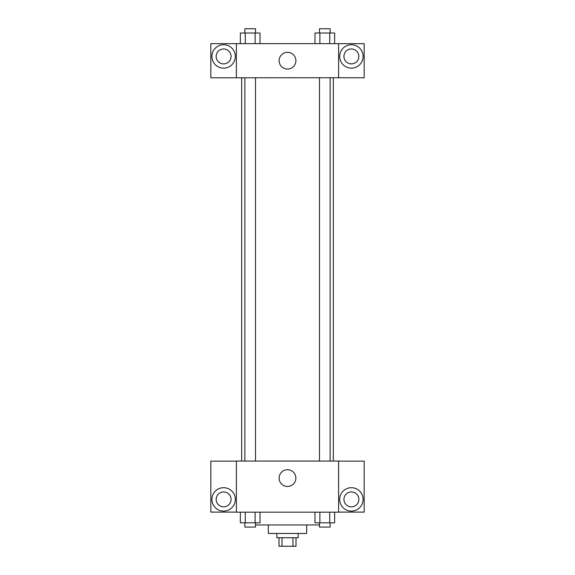 <?xml version="1.0" encoding="UTF-8"?>
<svg xmlns="http://www.w3.org/2000/svg" width="575" height="575" viewBox="0 0 575 575"><rect width="100%" height="100%" fill="white"/><g stroke="black" fill="none" stroke-linecap="round" stroke-linejoin="round"><path stroke-width="0.86" d="M292.963 537.733L292.963 546.25L278.983 546.25L278.983 537.733M292.963 546.25L296.017 546.25L296.017 537.733M298.145 533.471L298.145 537.733L276.855 537.733L276.855 533.471M282.037 537.733L282.037 546.25M306.669 524.953L306.669 533.471L268.331 533.471L268.331 524.953M319.484 524.953L255.516 524.953M338.61 512.174L236.39 512.174L236.39 461.064L338.61 461.064L338.61 512.174M223.61 511.11A11.716 11.716 0 0 1 213.469 493.544A11.716 11.716 0 0 1 233.752 493.544A11.716 11.716 0 0 1 223.61 511.11M236.39 512.109L210.831 512.109L210.831 461.136L236.39 461.136M216.157 499.395A7.453 7.453 0 0 1 223.61 491.941A7.453 7.453 0 0 1 231.064 499.395A7.453 7.453 0 0 1 223.61 506.855A7.453 7.453 0 0 1 216.157 499.395M287.5 486.479A8.373 8.373 0 0 1 280.248 473.915A8.373 8.373 0 0 1 294.752 473.915A8.373 8.373 0 0 1 287.5 486.479M351.39 511.11A11.716 11.716 0 0 1 341.248 493.544A11.716 11.716 0 0 1 361.531 493.544A11.716 11.716 0 0 1 351.39 511.11M338.61 512.109L364.169 512.109L364.169 461.136L338.61 461.136M343.936 499.395A7.453 7.453 0 0 1 351.39 491.941A7.453 7.453 0 0 1 358.843 499.395A7.453 7.453 0 0 1 351.39 506.855A7.453 7.453 0 0 1 343.936 499.395M333.327 77.733L333.327 461.064M319.484 461.064L319.484 77.733M255.516 77.733L255.516 461.064M338.61 77.733L364.169 77.797L364.169 43.657L338.61 43.657L338.61 77.733L236.39 77.797L210.831 77.797L210.831 43.657L236.39 43.657L236.39 77.733M231.064 56.436A7.453 7.453 0 0 1 223.61 63.89A7.453 7.453 0 0 1 216.157 56.436A7.453 7.453 0 0 1 223.61 48.983A7.453 7.453 0 0 1 231.064 56.436M223.61 68.145A11.716 11.716 0 0 1 213.469 50.578A11.716 11.716 0 0 1 233.752 50.578A11.716 11.716 0 0 1 223.61 68.145M358.843 56.436A7.453 7.453 0 0 1 347.659 62.891A7.453 7.453 0 0 1 347.659 49.982A7.453 7.453 0 0 1 358.843 56.436M351.39 68.145A11.716 11.716 0 0 1 341.248 50.578A11.716 11.716 0 0 1 361.531 50.578A11.716 11.716 0 0 1 351.39 68.145M338.61 43.657L236.39 43.657M279.127 60.691A8.373 8.373 0 0 1 291.69 53.439A8.373 8.373 0 0 1 291.69 67.951A8.373 8.373 0 0 1 279.127 60.691M334.65 43.657L334.65 33.012L314.978 33.012L314.978 43.657M329.727 33.012L329.727 43.657M319.894 33.012L319.894 43.657M319.484 33.012L319.484 28.75L330.136 28.75L330.136 33.012M260.022 43.657L260.022 33.012L240.35 33.012L240.35 43.657M255.106 33.012L255.106 43.657M245.273 33.012L245.273 43.657M244.864 33.012L244.864 28.75L255.516 28.75L255.516 33.012M334.65 512.174L334.65 522.826L314.978 522.826L314.978 512.174M329.727 512.174L329.727 522.826M319.894 512.174L319.894 522.826M330.136 522.826L330.136 527.081L319.484 527.081L319.484 522.826M260.022 512.174L260.022 522.826L240.35 522.826L240.35 512.174M255.106 512.174L255.106 522.826M245.273 512.174L245.273 522.826M255.516 522.826L255.516 527.081L244.864 527.081L244.864 522.826M241.673 77.733L241.673 461.064M330.136 461.064L330.136 77.733M244.864 77.733L244.864 461.064"/></g></svg>
